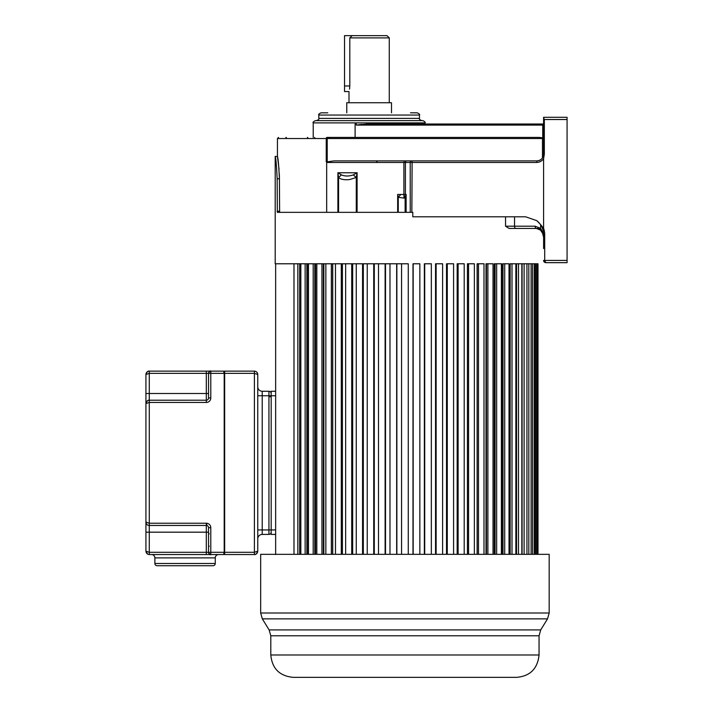 <?xml version="1.0" encoding="UTF-8"?>
<svg xmlns="http://www.w3.org/2000/svg" width="713" height="713" viewBox="0 0 713 713"><rect width="100%" height="100%" fill="white"/><g stroke="black" fill="none" stroke-linecap="round" stroke-linejoin="round"><path stroke-width="1.07" d="M543.591 154.275L543.368 155.906M542.513 157.831L541.675 158.883A6.711 6.711 0 0 1 541.639 158.919A6.711 6.711 0 0 0 541.675 158.883M543.591 135.853L543.591 154.249L543.591 125.114L542.745 125.114L543.591 125.114L543.591 117.288L543.591 154.186C543.217 158.25 540.98 160.487 536.88 160.897L333.925 160.897L327.214 161.869L326.242 161.646L326.242 138.536A1.114 0.686 -90 0 1 326.937 137.413L329.067 137.413M540.089 124L543.591 124L543.591 117.476L544.331 119.526L544.331 154.186L543.591 158.66C542.023 161.04 539.696 162.306 536.631 162.466L537.076 160.897M543.591 248.57L543.591 234.711A17.896 17.896 0 0 0 536.791 220.665C545.561 229.292 542.335 228.57 543.591 228.285A19.01 19.01 0 0 1 544.705 234.711L544.705 260.423L545.828 262.66L567.076 262.66L567.076 117.288L543.591 117.288L543.591 119.526M543.591 228.285L543.591 158.66M543.796 261.35L543.689 261.101A2.237 2.237 147.5 0 1 543.591 260.423L545.828 262.66A2.237 2.237 167.4 0 1 544.848 262.437A2.237 2.237 167.4 0 0 545.828 262.66M543.591 125.114L543.582 138.536L542.468 138.536L542.468 137.796L539.064 137.413L326.937 137.413M542.468 137.796L543.591 138.295M279.05 169.213L277.437 156.423C278.088 157.751 278.747 165.202 279.416 178.794L279.318 173.927M279.621 212.34L279.416 178.794L277.143 178.794C276.492 165.22 275.842 157.76 275.2 156.423C275.842 157.769 276.492 165.22 277.143 178.794L277.339 212.34L412.791 212.34L412.791 216.814L525.695 216.814L536.791 220.665M397.667 212.34L397.667 194.444L403.906 194.444L403.906 162.466L326.67 162.466L326.67 212.34M326.67 162.466L326.242 161.646M536.631 162.466L410.233 162.466A1.569 1.39 -90 0 1 411.624 160.897L412.114 160.897L411.864 212.34M544.705 234.711L543.591 234.711L543.261 231.279M543.689 261.083A2.237 2.237 147.5 0 1 543.591 260.423A2.237 2.237 167.4 0 0 543.591 260.548A2.237 2.237 167.4 0 1 543.591 260.423L567.076 260.423M543.6 260.673A2.237 2.237 167.4 0 0 543.778 261.323A2.237 2.237 167.4 0 1 543.6 260.673M543.992 261.707A2.237 2.237 167.4 0 0 544.482 262.215A2.237 2.237 167.4 0 1 543.992 261.707M543.591 124L366.83 124L356.366 125.114L356.366 124L355.11 124L355.11 137.413M542.745 137.85L542.745 125.114L356.366 125.114L361.634 124.32M400.849 194.444L398.264 197.323L404.013 198.08L403.906 194.444L405.118 197.982L406.125 194.444L406.125 212.34M404.137 194.444L405.403 194.444L405.947 195.843M404.013 198.08L405.118 197.982L405.118 212.34M397.667 194.444L398.264 197.323L398.264 212.34M353.256 174.917L356.286 177.466L357.088 172.751L353.256 174.917C349.014 176.369 345.083 176.369 341.447 174.917L337.9 172.751L338.577 177.466L341.447 174.917M356.286 212.34L356.286 177.466L349.566 179.587C344.352 180.113 340.689 179.4 338.577 177.466L338.577 212.34M406.793 160.897A1.569 1.39 90 0 0 405.403 162.466L405.403 194.444L406.125 194.444M542.468 157.894L542.468 138.536L277.437 138.536L277.437 156.423L275.2 156.423L275.2 263.783L293.988 263.783L275.646 263.783L275.646 554.536M299.674 554.34L299.674 263.783L408.273 263.783L408.273 554.34M505.544 216.814L505.544 226.208L509.091 228.445L536.426 228.445L514.599 228.445M540.677 224.916L540.463 230.067L542.629 233.347L543.591 237.393L542.682 232.34L540.677 228.401L535.16 226.208L519.608 226.208M543.591 237.393L543.591 237.251A8.948 8.948 0 0 1 543.591 237.322A8.948 8.948 0 0 0 543.573 236.778L542.629 233.347A8.948 8.948 0 0 1 543.591 237.251A8.948 8.948 0 0 0 542.629 233.347L542.682 232.34M537.905 228.632L536.426 228.445A2.237 1.266 -90 0 1 535.16 226.208L514.545 226.208A2.237 1.266 90 0 0 515.811 228.445L515.811 228.445M540.311 229.827L539.572 229.319M544.491 262.224L545.089 262.536M425.055 124L425.055 122.877C425.616 122.333 424.877 121.584 422.818 120.64L315.458 120.64C313.399 121.584 312.651 122.333 313.221 122.877L313.221 137.413M421.695 120.64C419.636 119.695 418.887 118.946 419.458 118.403L318.809 118.403C319.379 118.946 318.64 119.695 316.581 120.64L369.138 120.64M327.757 112.814L321.046 112.814C318.961 113.804 318.212 114.543 318.809 115.051L419.458 115.051C420.055 114.543 419.315 113.804 417.221 112.814L410.51 112.814M391.499 112.814L391.499 102.743L346.768 102.743L346.768 112.814M349.005 102.743L349.005 91.567L344.531 91.567L344.531 35.65L387.025 35.65L389.262 37.887L349.798 37.887L352.142 35.65L349.798 37.887L349.798 85.97C348.933 93.18 348.933 93.18 349.798 85.97L349.539 89.134M540.249 159.988A6.711 6.711 0 0 1 538.645 160.666A6.711 6.711 0 0 0 540.249 159.988M537.994 554.34L537.994 263.783L522.085 263.783L522.085 554.34M521.845 554.34L521.845 263.783L516.551 263.783L516.551 554.34M515.856 554.34L515.856 263.783L510.169 263.783L510.169 554.34M502.995 554.34L502.995 263.783L509.02 263.783L509.02 554.34M501.391 554.34L501.391 263.783L495.063 263.783L495.063 554.34M493.031 554.34L493.031 263.783L486.453 263.783L486.453 554.34M483.993 554.34L483.993 263.783L477.22 263.783L477.22 554.34M474.368 554.34L474.368 263.783L467.434 263.783L467.434 554.34M464.199 554.34L464.199 263.783L457.176 263.783L457.176 554.34M453.584 554.34L453.584 263.783L446.516 263.783L446.516 554.34M442.604 554.34L442.604 263.783L435.545 263.783L435.545 554.34M431.338 554.34L431.338 263.783L424.342 263.783L424.342 554.34M419.859 554.34L419.859 263.783L412.987 263.783L412.987 554.34M299.674 263.783L293.988 263.783L293.988 554.34M537.78 554.34L537.78 263.783M537.192 554.34L537.192 263.783M536.559 554.34L536.559 263.783M535.392 554.34L535.392 263.783M534.331 554.34L534.331 263.783M532.593 554.34L532.593 263.783M531.114 554.34L531.114 263.783M528.823 554.34L528.823 263.783M526.943 554.34L526.943 263.783M524.108 554.34L524.108 263.783M518.485 554.34L518.485 263.783M512.005 554.34L512.005 263.783M504.706 554.34L504.706 263.783M501.863 263.783L501.863 554.34M496.649 554.34L496.649 263.783M494.278 263.783L494.278 554.34M487.888 554.34L487.888 263.783M486.008 263.783L486.008 554.34M478.503 554.34L478.503 263.783M477.122 263.783L477.122 554.34M468.557 554.34L468.557 263.783M458.12 554.34L458.12 263.783M447.283 554.34L447.283 263.783M436.124 554.34L436.124 263.783M424.725 554.34L424.725 263.783M413.175 554.34L413.175 263.783M401.571 554.34L401.571 263.783M396.865 554.34L396.865 263.783M396.669 554.34L396.669 263.783M389.984 554.34L389.984 263.783M385.51 554.34L385.51 263.783M385.118 554.34L385.118 263.783M378.514 554.34L378.514 263.783M374.298 554.34L374.298 263.783M373.719 554.34L373.719 263.783M367.24 554.34L367.24 263.783M363.327 554.34L363.327 263.783M362.56 554.34L362.56 263.783M356.259 554.34L356.259 263.783M352.668 554.34L352.668 263.783M351.723 554.34L351.723 263.783M345.645 554.34L345.645 263.783M342.409 554.34L342.409 263.783M341.295 554.34L341.295 263.783M335.484 554.34L335.484 263.783M332.721 554.34L332.721 263.783M332.623 554.34L332.623 263.783M331.34 554.34L331.34 263.783M325.85 554.34L325.85 263.783M323.836 554.34L323.836 263.783M323.39 554.34L323.39 263.783M321.955 554.34L321.955 263.783M316.813 554.34L316.813 263.783M315.574 554.34L315.574 263.783M314.781 554.34L314.781 263.783M313.194 554.34L313.194 263.783M308.453 554.34L308.453 263.783M307.989 554.34L307.989 263.783M306.848 554.34L306.848 263.783M305.137 554.34L305.137 263.783M300.824 554.34L300.824 263.783M297.838 554.34L297.838 263.783M405.697 677.35L293.159 677.35C279.576 676.022 272.116 668.571 270.797 654.989L539.055 654.989C537.602 668.696 530.142 676.147 516.684 677.35L405.697 677.35M398.282 677.35L411.561 677.35M549.179 613.002L549.179 554.34L260.664 554.34L260.664 613.002L549.179 613.002L547.522 618.866L262.322 618.866L269.131 629.918L540.712 629.918L547.522 618.866M146.388 401.865A3.351 3.351 0 0 0 145.924 403.567L149.284 402.453L149.284 523.226L145.924 522.112L145.924 403.567L145.924 522.112C146.156 524.171 147.279 525.294 149.284 525.463L187.599 525.463M210.558 554.527L210.576 554.527A2.237 2.237 0 0 1 208.553 552.299C209.729 554.491 210.469 555.231 210.781 554.536L210.79 554.536A2.237 2.237 0 0 1 208.553 552.299L208.553 527.7A2.237 2.237 0 0 0 206.315 525.463L206.315 532.174L149.284 532.174L149.284 554.536L210.772 554.536L210.79 552.299L223.873 552.299L223.873 554.536L224.203 552.299L223.873 554.536L206.298 554.536L206.315 532.174L208.553 532.174L208.553 552.299L210.79 552.299L210.79 527.7A4.474 4.474 0 0 0 206.61 523.235L206.868 525.534A2.237 2.237 0 0 0 206.315 525.463L149.284 525.463L149.284 552.299L145.924 551.185L145.924 532.174L145.924 551.185C146.156 553.252 147.279 554.366 149.284 554.536L148.429 554.429M210.79 527.7L208.553 527.7A2.237 2.237 0 0 0 206.868 525.534M257.295 373.924L257.758 374.494L254.398 373.371L224.203 373.371L224.203 554.09L224.657 552.299L224.657 554.536A0.446 0.446 0 0 1 224.203 554.09A0.446 0.446 0 0 0 224.657 554.536A0.446 0.446 0 0 1 224.203 554.09M224.203 552.299L224.203 371.589A0.446 0.446 0 0 1 224.657 371.134L254.398 371.134C256.413 371.304 257.527 372.418 257.758 374.494L257.758 551.185C257.438 553.315 256.324 554.429 254.398 554.536L224.657 554.536M149.026 400.225L206.315 400.216A2.237 2.237 135.4 0 0 208.553 397.979L208.553 373.371A2.237 2.237 0 0 1 210.79 371.134L210.79 373.371L223.873 373.371L223.873 371.134L149.284 371.134C147.226 371.348 146.112 372.462 145.924 374.494C146.156 372.427 147.279 371.313 149.284 371.134L149.284 393.505L206.315 393.505L206.315 373.371L149.284 373.371L145.924 374.494L145.924 393.505L145.924 374.494C146.949 371.892 148.054 370.778 149.231 371.143M147.912 400.51A3.351 3.351 0 0 1 149.284 400.216L149.284 400.216C147.226 400.421 146.112 401.544 145.924 403.567L145.924 393.505L149.284 393.505L149.284 400.216L206.315 400.216L206.298 402.453A4.474 4.474 135.4 0 0 210.79 397.979L208.553 397.979L208.553 373.371L206.315 373.371L206.315 380.082M208.553 385.68L208.553 379.075L208.553 385.68M210.79 397.979L210.79 373.371L208.553 373.371C209.729 371.188 210.469 370.439 210.781 371.134L206.307 371.134L206.315 373.371M145.924 532.174L145.924 522.112L145.924 532.174L149.284 532.174M147.591 554.081L145.924 551.185C146.263 553.27 147.359 554.384 149.231 554.536M157.11 565.721L213.027 565.721L157.11 565.721A2.237 2.237 0 0 1 154.873 563.484L154.873 557.896A3.351 3.351 0 0 0 151.512 554.536L206.618 554.536M206.61 523.235L149.284 523.226L145.924 522.112A3.351 3.351 0 0 0 148.277 525.312M208.553 380.082L208.553 378.853M149.231 400.216C148.054 399.85 146.958 400.973 145.924 403.567L145.942 403.21M145.924 522.112L146.031 522.95M150.398 525.463L149.284 525.463L149.284 523.226M205.754 565.721L164.373 565.721L205.754 565.721M154.873 563.484L215.264 563.484A2.237 2.237 0 0 1 213.027 565.721M215.264 563.484L215.264 557.896A3.351 3.351 0 0 1 218.615 554.536M224.657 371.134A0.446 0.446 0 0 0 224.203 371.589A0.446 0.446 0 0 1 224.657 371.134L224.657 552.299L254.398 552.299L257.758 551.185C256.716 553.787 255.611 554.901 254.443 554.536M254.398 371.134L254.398 554.536L255.931 554.17M256.101 554.081L257.625 552.094M257.634 373.585L257.277 372.765M256.653 372.008L255.931 371.509M255.12 371.215L254.505 371.143M275.646 391.268L271.172 391.268L271.172 534.411L275.646 534.411M257.758 386.794A4.474 4.474 0 0 0 262.224 391.268L268.935 391.268L268.935 395.742L275.646 395.742L275.646 529.937L268.935 529.937L268.935 395.742L262.224 395.742L262.224 529.937L268.935 529.937L268.935 534.411L262.224 534.411A4.474 4.474 0 0 0 257.758 538.885A4.474 4.474 0 0 1 262.224 534.411L262.224 529.937L257.758 529.937M268.935 391.268A2.237 2.237 -77.1 0 1 271.172 393.505M271.172 532.174A2.237 2.237 -126.2 0 1 268.935 534.411A2.237 2.237 -126.2 0 0 271.172 532.174M543.591 154.186L544.331 154.186M567.076 119.526L544.331 119.526M327.214 137.413L327.214 161.869M508.271 137.413L539.064 137.413M542.745 125.114L543.012 124M425.055 122.877L313.221 122.877M277.143 211.226L279.416 211.226M337.9 212.34L337.9 172.751L357.088 172.751L357.088 212.34M410.233 212.34L410.233 162.466L403.906 162.466L404.244 160.897M505.544 226.208L514.545 226.208L514.545 216.814M307.374 137.413A0.668 0.553 -90 0 1 307.918 138.081M285.851 137.413A0.668 0.668 -90 0 1 286.519 138.081M329.495 138.313L326.26 138.313M326.304 138.081L329.495 138.081M314.549 137.413L314.977 138.081M344.531 85.97L349.798 85.97M539.055 654.989L539.055 635.782L270.797 635.782L269.131 629.918M206.298 402.453L149.284 402.453L149.284 400.216M208.553 527.7A2.237 2.237 0 0 0 206.315 525.463L206.315 523.226M210.79 554.536A2.237 2.237 0 0 1 208.553 552.299A2.237 2.237 -125.5 0 0 210.424 554.509M208.553 397.979L208.553 373.371A2.237 2.237 -54.4 0 1 210.353 371.179M149.284 552.299L208.553 552.299M215.264 557.896L154.873 557.896M206.315 400.216L206.315 393.505L208.553 393.505M262.224 391.268L262.224 395.742L257.758 395.742M270.058 396.856L270.058 395.742M542.967 157.012L542.433 157.965M543.591 260.423L545.819 262.66M277.437 138.536L278.551 137.413M377.248 162.02L376.134 160.897M536.426 228.445L540.454 230.076M539.278 228.445L534.643 228.445M539.278 229.221L537.78 228.615M542.807 233.739L542.415 232.91M419.458 118.403L419.458 115.051M318.809 118.403L318.809 115.051M389.262 102.743L389.262 37.887M270.797 654.989L270.797 635.782M539.055 635.782L540.712 629.918M260.664 613.002L262.322 618.866M146.067 523.075L146.388 523.805M147.912 525.169L148.562 525.383M148.776 525.428L149.24 525.463M209.221 533.85L208.553 533.181M209.221 546.149L208.553 546.826M257.758 374.485C257.402 372.4 256.306 371.286 254.443 371.143"/></g></svg>
